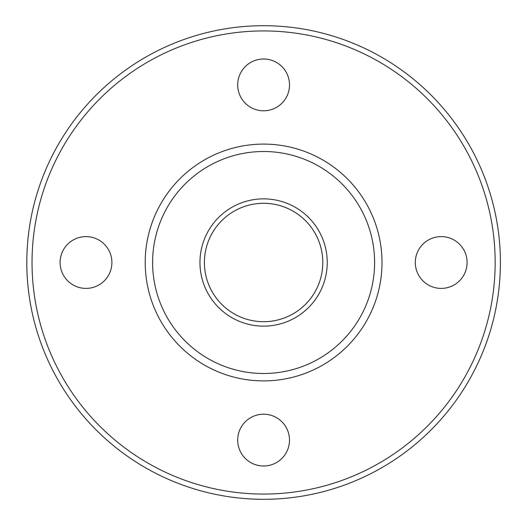 <?xml version="1.0" encoding="UTF-8"?>
<svg xmlns="http://www.w3.org/2000/svg" width="525" height="525" viewBox="0 0 525 525"><rect width="100%" height="100%" fill="white"/><g stroke="black" fill="none" stroke-linecap="round" stroke-linejoin="round"><path stroke-width="0.79" d="M199.959 262.5A63.643 63.643 0 0 1 295.424 207.388A63.643 63.643 0 0 1 295.424 317.612A63.643 63.643 0 0 1 199.959 262.5M26.801 262.5A236.801 236.801 0 0 1 382.003 57.422A236.801 236.801 0 0 1 382.003 467.578A236.801 236.801 0 0 1 26.801 262.5M32.032 262.5A231.571 231.571 0 0 1 379.385 61.957A231.571 231.571 0 0 1 379.385 463.043A231.571 231.571 0 0 1 32.032 262.5M289.505 84.899A25.902 25.902 0 0 0 263.603 58.997A25.902 25.902 0 0 0 237.7 84.899A25.902 25.902 0 0 0 263.603 110.801A25.902 25.902 0 0 0 289.505 84.899M60.099 262.5A25.902 25.902 0 0 1 98.949 240.069A25.902 25.902 0 0 1 98.949 284.931A25.902 25.902 0 0 1 60.099 262.5M237.7 440.101A25.902 25.902 0 0 1 276.55 417.67A25.902 25.902 0 0 1 276.55 462.532A25.902 25.902 0 0 1 237.7 440.101M415.301 262.5A25.902 25.902 0 0 1 454.151 240.069A25.902 25.902 0 0 1 454.151 284.931A25.902 25.902 0 0 1 415.301 262.5M145.202 262.5A118.401 118.401 0 0 1 322.803 159.961A118.401 118.401 0 0 1 322.803 365.039A118.401 118.401 0 0 1 145.202 262.5A118.401 118.401 0 0 1 322.803 159.961A118.401 118.401 0 0 1 322.803 365.039A118.401 118.401 0 0 1 145.202 262.5M204.402 262.5A59.2 59.2 0 0 1 293.206 211.234A59.2 59.2 0 0 1 293.206 313.766A59.2 59.2 0 0 1 204.402 262.5M152.604 262.5A110.998 110.998 0 0 1 319.102 166.373A110.998 110.998 0 0 1 319.102 358.627A110.998 110.998 0 0 1 152.604 262.5"/></g></svg>
